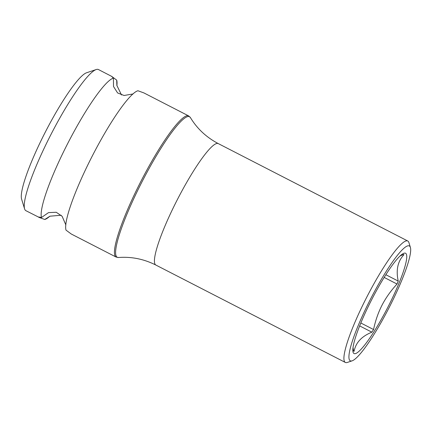 <?xml version="1.0" encoding="UTF-8"?>
<svg xmlns="http://www.w3.org/2000/svg" width="432" height="432" viewBox="0 0 432 432"><rect width="100%" height="100%" fill="white"/><g stroke="black" fill="none" stroke-linecap="round" stroke-linejoin="round"><path stroke-width="0.65" d="M111.316 76.194L98.458 69.552A79.348 12.55 117.2 0 0 96.201 69.547L86.551 72.776A71.966 11.383 117.2 0 0 45.922 130.918A71.966 11.383 117.2 0 0 21.6 199.136L24.586 208.861A79.348 12.55 117.2 0 0 25.904 210.692L38.583 217.112M49.745 216.297A79.348 12.55 -62.8 0 1 44.761 219.483L38.756 217.291C38.2 216.907 39.112 216.977 41.483 217.517A79.348 12.55 -62.8 0 1 68.31 142.339A79.348 12.55 -62.8 0 1 113.416 78.143L113.513 86.508L117.59 92.929L124.06 95.488L132.84 93.987M65.864 224.969L62.132 216.297L56.246 212.269L48.524 212.614L41.483 217.517M143.948 92.939L137.938 90.747A79.348 12.55 -62.8 0 0 130.502 96.309A79.348 12.55 -62.8 0 0 92.831 154.942A79.348 12.55 -62.8 0 0 66.312 221.179A79.348 12.55 -62.8 0 0 66.004 230.121L71.264 234.009L116.105 257.056L118.514 257.515C131.414 256.516 143.867 259.027 155.86 265.048A68.278 10.8 117.2 0 1 177.8 198.752A68.278 10.8 -62.8 0 1 218.29 143.602L407.77 241.002A68.278 10.8 117.2 0 0 367.281 296.152A68.278 10.8 117.2 0 0 345.346 362.448A68.278 10.8 117.2 0 0 347.285 362.453L352.107 360.839A64.584 10.217 117.2 0 0 388.573 308.664A64.584 10.217 117.2 0 0 410.4 247.439A64.584 10.217 117.2 0 0 371.023 298.123A64.584 10.217 117.2 0 0 352.107 360.839M113.416 78.143L111.537 76.28L116.694 80.114A79.348 12.55 -62.8 0 1 116.888 85.671L116.694 80.114M96.201 69.547A79.348 12.55 117.2 0 0 51.397 133.645A79.348 12.55 117.2 0 0 24.586 208.861M121.527 94.991L116.834 85.358M44.761 219.483L49.993 216.189L61.171 215.244M384.172 277.42L397.04 284.035C390.901 290.687 385.906 297.718 382.05 305.116C378.248 312.541 375.419 320.684 373.556 329.535L360.833 322.996M359.651 325.901L371.866 332.181A54.383 8.602 117.2 0 0 373.556 329.535M387.461 307.994A56.392 8.921 -62.8 0 1 352.831 350.444A56.392 8.921 -62.8 0 1 372.136 298.787A56.392 8.921 -62.8 0 1 402.37 254.075A56.392 8.921 -62.8 0 1 387.461 307.994M371.866 332.181C361.627 336.339 355.703 342.716 354.1 351.313A54.383 8.602 117.2 0 1 353.916 351.232A54.383 8.602 117.2 0 1 353.608 351.016L353.02 347.549M399.978 256.057L403.461 254.426A54.383 8.602 117.2 0 1 403.639 254.502A54.383 8.602 117.2 0 1 403.952 254.723C397.732 261.295 395.825 270.086 398.234 281.092L385.857 274.725M397.04 284.035A54.383 8.602 117.2 0 0 398.234 281.092M403.952 254.723L403.412 254.443M354.1 351.313L353.749 351.13M410.4 247.439L408.91 242.579A68.278 10.8 117.2 0 0 407.77 241.002M143.813 92.869L188.654 115.916A79.348 12.55 117.2 0 0 141.599 180.014A79.348 12.55 117.2 0 0 116.105 257.056M188.654 115.916L190.431 117.617A79.024 12.501 117.2 0 0 142.652 180.56A79.024 12.501 117.2 0 0 118.514 257.515M49.388 216.486L49.993 216.184M132.705 94.046L133.321 93.739M345.346 362.448L155.86 265.048M190.431 117.617C197.127 128.687 206.415 137.349 218.29 143.602"/></g></svg>
